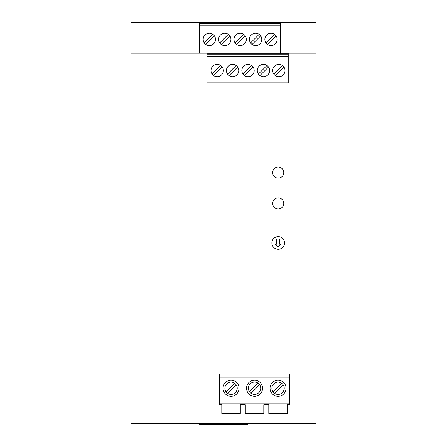 <?xml version="1.0" encoding="UTF-8"?>
<svg xmlns="http://www.w3.org/2000/svg" width="447" height="447" viewBox="0 0 447 447"><rect width="100%" height="100%" fill="white"/><g stroke="black" fill="none" stroke-linecap="round" stroke-linejoin="round"><path stroke-width="0.67" d="M236.128 65.497L227.54 74.079M280.398 22.657L199.228 22.657M283.912 67.022L275.324 75.61L283.912 67.022A6.169 6.169 0 0 0 282.387 65.497L273.799 74.079M271.888 388.253A6.169 6.169 0 0 0 278.056 394.422A6.169 6.169 0 0 0 284.219 388.253A6.169 6.169 0 0 0 278.056 382.084A6.169 6.169 0 0 0 271.888 388.253M130.982 53.187L130.982 22.35L316.018 22.35L316.018 53.187L288.231 53.187L288.231 82.885L207.062 82.885L207.062 53.187L130.982 53.187L130.982 373.916L316.018 373.916L316.018 53.187M229.065 75.61L237.653 67.022M252.074 44.46L260.662 35.872A6.169 6.169 0 0 0 259.131 34.346L250.543 42.934M228.294 34.346L219.706 42.934M246.537 388.253A8.018 8.018 0 0 1 254.555 380.235A8.018 8.018 0 0 1 262.573 388.253A8.018 8.018 0 0 1 254.555 396.271A8.018 8.018 0 0 1 246.537 388.253M248.387 388.253A6.169 6.169 0 0 0 254.555 394.422A6.169 6.169 0 0 0 260.724 388.253A6.169 6.169 0 0 0 254.555 382.084A6.169 6.169 0 0 0 248.387 388.253A6.169 6.169 0 0 1 258.087 383.196L249.499 391.784M199.228 22.35L199.228 53.187M235.128 42.934L243.716 34.346L235.128 42.934M281.582 383.196L272.994 391.784M266.965 65.497L258.377 74.079A6.169 6.169 0 0 0 259.908 75.61L268.496 67.022M236.653 44.46L245.241 35.872M220.706 65.497L212.118 74.079M212.878 34.346L204.29 42.934A6.169 6.169 0 0 0 205.816 44.46L214.404 35.872M289.494 373.916L289.494 404.753L287.304 404.753L287.304 413.386L268.803 413.386L268.803 404.753L263.808 404.753L268.803 404.753M224.886 388.253A6.169 6.169 0 0 0 231.054 394.422A6.169 6.169 0 0 0 237.223 388.253A6.169 6.169 0 0 0 231.054 382.084A6.169 6.169 0 0 0 224.886 388.253A6.169 6.169 0 0 1 234.586 383.196L225.998 391.784M288.231 53.808L207.062 53.808M207.062 54.73L288.231 54.73M244.487 75.61L253.075 67.022M270.038 388.253A8.018 8.018 0 0 1 278.056 380.235A8.018 8.018 0 0 1 286.074 388.253A8.018 8.018 0 0 1 278.056 396.271A8.018 8.018 0 0 1 270.038 388.253M199.228 23.585L280.398 23.585M280.398 53.808L280.398 22.35M276.078 35.872L267.49 44.46L276.078 35.872A6.169 6.169 0 0 0 274.553 34.346L265.965 42.934M242.961 74.079L251.549 65.497L242.961 74.079M199.228 25.066L280.398 25.066M289.494 376.011L219.617 376.011L219.617 377.151L289.494 377.151M289.494 403.825L219.617 403.825L219.617 401.976L289.494 401.976M274.525 393.31L283.113 384.722M218.594 39.403A6.169 6.169 0 0 0 224.763 45.572A6.169 6.169 0 0 0 230.931 39.403A6.169 6.169 0 0 0 224.763 33.234A6.169 6.169 0 0 0 218.594 39.403M227.523 393.31L236.111 384.722M221.801 404.753L219.617 404.753L221.801 404.753L221.801 413.386L240.307 413.386L240.307 404.753L245.302 404.753L245.302 413.386L263.808 413.386L263.808 404.753M264.853 39.403A6.169 6.169 0 0 0 271.022 45.572A6.169 6.169 0 0 0 277.19 39.403A6.169 6.169 0 0 0 271.022 33.234A6.169 6.169 0 0 0 264.853 39.403M221.231 44.46L229.819 35.872M226.428 70.553A6.169 6.169 0 0 0 232.596 76.716A6.169 6.169 0 0 0 238.765 70.553A6.169 6.169 0 0 0 232.596 64.385A6.169 6.169 0 0 0 226.428 70.553M203.178 39.403A6.169 6.169 0 0 0 209.347 45.572A6.169 6.169 0 0 0 215.515 39.403A6.169 6.169 0 0 0 209.347 33.234A6.169 6.169 0 0 0 203.178 39.403M213.649 75.61L222.237 67.022M223.036 388.253A8.018 8.018 0 0 0 231.054 396.271A8.018 8.018 0 0 0 239.072 388.253A8.018 8.018 0 0 0 231.054 380.235A8.018 8.018 0 0 0 223.036 388.253M234.016 39.403A6.169 6.169 0 0 0 240.184 45.572A6.169 6.169 0 0 0 246.353 39.403A6.169 6.169 0 0 0 240.184 33.234A6.169 6.169 0 0 0 234.016 39.403M287.304 404.753L289.494 404.753M245.302 404.753L240.307 404.753M199.228 25.166L280.398 25.166M219.617 376.011L219.617 373.916M219.617 403.825L219.617 404.753M219.617 377.151L219.617 401.976M271.888 242.939A6.319 6.319 0 0 1 278.207 236.619A6.319 6.319 0 0 1 284.532 242.939A6.319 6.319 0 0 1 278.207 249.264A6.319 6.319 0 0 1 271.888 242.939M283.761 172.564A5.548 5.548 0 0 1 278.207 178.118A5.548 5.548 0 0 1 272.659 172.564A5.548 5.548 0 0 1 278.207 167.016A5.548 5.548 0 0 1 283.761 172.564M272.659 203.435A5.548 5.548 0 0 1 278.207 197.887A5.548 5.548 0 0 1 283.761 203.435A5.548 5.548 0 0 1 278.207 208.989A5.548 5.548 0 0 1 272.659 203.435M260.724 388.253A6.169 6.169 0 0 1 251.024 393.31L259.612 384.722M241.849 70.553A6.169 6.169 0 0 0 248.018 76.716A6.169 6.169 0 0 0 254.187 70.553A6.169 6.169 0 0 0 248.018 64.385A6.169 6.169 0 0 0 241.849 70.553M269.602 70.553A6.169 6.169 0 0 0 263.434 64.385A6.169 6.169 0 0 0 257.271 70.553A6.169 6.169 0 0 0 263.434 76.716A6.169 6.169 0 0 0 269.602 70.553M130.982 373.916L130.982 423.253L316.018 423.253L316.018 373.916M249.437 39.403A6.169 6.169 0 0 0 255.606 45.572A6.169 6.169 0 0 0 261.769 39.403A6.169 6.169 0 0 0 255.606 33.234A6.169 6.169 0 0 0 249.437 39.403M207.062 56.21L288.231 56.21M285.024 70.553A6.169 6.169 0 0 0 278.855 64.385A6.169 6.169 0 0 0 272.687 70.553A6.169 6.169 0 0 0 278.855 76.716A6.169 6.169 0 0 0 285.024 70.553M211.012 70.553A6.169 6.169 0 0 0 217.181 76.716A6.169 6.169 0 0 0 223.344 70.553A6.169 6.169 0 0 0 217.181 64.385A6.169 6.169 0 0 0 211.012 70.553M207.062 56.311L288.231 56.311M278.056 247.18L275.045 244.174L276.587 244.174L276.587 238.961L279.52 238.961L279.52 244.174L281.062 244.174L278.056 247.18M199.446 423.253L199.446 424.65L247.554 424.65L247.554 423.253"/></g></svg>
